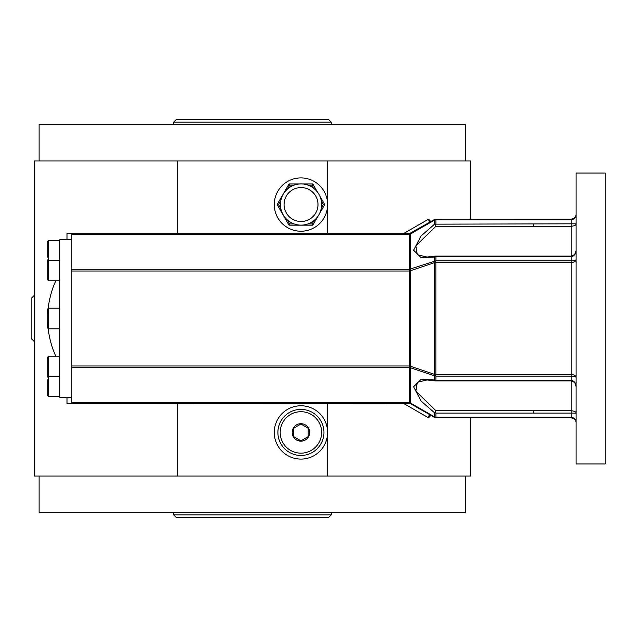 <?xml version="1.0" encoding="UTF-8"?>
<svg xmlns="http://www.w3.org/2000/svg" width="637" height="637" viewBox="0 0 637 637"><rect width="100%" height="100%" fill="white"/><g stroke="black" fill="none" stroke-linecap="round" stroke-linejoin="round"><path stroke-width="0.96" d="M177.293 233.66L177.293 160.93L34.271 160.93L34.271 476.07L470.616 476.07L470.616 417.888M576.063 259.522C575.944 261.25 574.327 262.253 571.214 262.54L571.214 260.82C574.327 260.7 575.944 260.27 576.063 259.522M435.159 375.551L435.915 376.18L571.214 376.18C574.327 376.3 575.944 376.73 576.063 377.478C575.944 375.75 574.327 374.747 571.214 374.46L571.214 262.54L435.851 262.54L435.851 374.46L434.601 375.862L434.601 379.971L435.915 380.862M434.601 379.971L421.065 379.381L413.572 386.786L421.065 401.055L434.601 412.84L435.334 412.649L435.915 410.746L415.865 391.19L417.315 382.28L426.973 379.963M576.031 214.78L576.063 214.263C575.944 217.034 574.327 218.65 571.214 219.112L435.31 219.176M571.214 256.138L571.214 256.759C574.534 255.907 576.151 253.645 576.063 249.983C575.92 251.973 575.315 253.566 574.263 254.744L571.214 256.05L571.214 226.254C574.534 225.92 576.151 225.1 576.063 223.81L434.601 224.16L421.065 235.945L413.572 250.214L421.065 257.619L434.601 257.03L435.915 256.138L435.334 256.392L435.915 256.759L435.915 260.82L409.296 269.308L409.36 271.02L410.57 270.701L410.61 269.212L410.61 233.906L410.204 233.508M576.063 463.943L576.063 173.057L605.15 173.057L605.15 463.943L576.063 463.943M435.851 374.46L571.214 374.46L571.214 380.241C574.534 381.093 576.151 383.355 576.063 387.017C575.92 385.027 575.315 383.434 574.263 382.256L571.214 380.95L571.214 410.746C574.534 411.08 576.151 411.9 576.063 413.19L571.214 413.11L571.214 417.179C574.327 417.705 575.944 419.56 576.063 422.737C575.944 419.966 574.327 418.35 571.214 417.888L533.639 417.888L571.214 417.888L571.214 417.179L435.915 417.179L435.159 417.625L435.851 417.888L533.639 417.888M47.608 257.181L47.608 241.351L47.608 257.181M47.608 276.108L47.608 279.778L48.635 280.806L59.727 280.806M47.608 311.947L47.608 309.232L47.608 311.947M47.608 324.098L47.608 327.768L47.608 324.098M48.627 356.194L47.608 357.222L48.635 356.194L48.635 396.676L47.608 395.649L47.608 379.819M47.608 357.222L47.608 375.766L48.635 376.793L59.727 376.793M47.616 327.928L48.635 328.803L48.635 308.197L47.608 309.232L47.608 327.768L48.452 328.788M465.766 160.93L465.766 124.573L39.12 124.573L39.12 160.93M470.616 219.112L470.616 160.93L327.593 160.93L327.593 204.565A26.666 26.666 0 0 0 300.927 177.898A26.666 26.666 0 0 0 274.26 204.565A26.666 26.666 0 0 0 300.927 231.231A26.666 26.666 0 0 0 327.593 204.565L327.593 233.66M280.806 200.631L278.536 204.565L280.829 208.546M287.446 220.012L289.731 223.961L289.031 225.172L277.135 204.565L289.031 183.966L299.677 183.966M278.536 204.565L277.135 204.565M289.731 223.961L294.198 223.961M307.878 223.961L312.122 223.961L314.184 220.394M317.935 216.317L312.823 225.172L289.031 225.172M312.823 225.172L312.122 223.961M321.645 204.525A20.607 20.607 0 0 0 290.735 186.681A20.607 20.607 0 0 0 290.735 222.369A20.607 20.607 0 0 0 321.645 204.525M302.4 183.966L312.823 183.966L312.122 185.176L308.125 185.176M293.952 185.176L289.731 185.176L287.55 188.942M289.031 183.966L289.731 185.176M321.351 207.973L323.317 204.565L321.374 201.196M314.081 188.576L312.122 185.176M323.317 204.565L324.719 204.565L319.702 213.26M312.823 183.966L317.664 192.358M319.893 196.204L324.719 204.565M66.996 239.719L66.996 233.66L71.846 233.66L71.846 403.34L410.57 403.667L410.61 403.094L409.296 402.632L409.36 403.34L66.996 403.34L66.996 397.281M435.652 256.05L426.965 257.037L417.315 254.72L415.865 245.81L435.915 226.254L435.334 224.351M55.793 280.806C51.143 291.077 48.468 301.842 47.767 313.093M47.767 323.907C48.468 335.158 51.143 345.923 55.793 356.194M576.063 214.263L576.023 214.844L576.063 214.263C575.944 217.44 574.327 219.295 571.214 219.821L571.214 226.254L533.639 226.254L533.639 223.89M435.453 417.856L435.851 417.888M410.164 403.484L435.159 417.784M430.946 415.428L428.542 417.832L429.043 415.642L430.652 415.26M435.334 412.649L435.915 413.11L533.639 413.11L533.639 410.746L435.915 410.746M409.806 233.612L409.296 234.368L410.61 233.906L434.601 220.06L434.601 224.16M435.851 219.112L434.641 219.439L435.159 219.375L434.601 220.06M434.641 219.439L409.36 233.66L71.846 233.66M327.593 476.07L327.593 403.34M177.293 476.07L177.293 403.34M327.593 432.435A26.666 26.666 0 0 0 300.927 405.769A26.666 26.666 0 0 0 274.26 432.435A26.666 26.666 0 0 0 300.927 459.102A26.666 26.666 0 0 0 327.593 432.435M430.652 221.74L429.203 221.549L428.542 219.168L430.946 221.572M576.063 422.737L576.023 422.156M308.197 436.632L308.197 428.231L300.927 424.035L293.649 428.231L293.649 436.632L300.927 440.828L308.197 436.632L300.927 440.828L293.649 436.632L293.649 428.231L300.927 424.035L308.197 428.231L308.197 436.632M434.641 262.595L410.57 270.701L410.57 366.299L409.36 365.98L409.296 367.692L410.61 367.788L410.57 366.299L434.641 374.405L434.641 262.595L435.159 261.847L435.851 262.54M434.641 374.405L435.159 375.153M435.159 261.449L435.159 261.847M435.915 376.18L435.915 380.241L435.334 380.608M571.214 219.112L571.214 219.821L435.915 219.821L435.159 219.375M409.766 403.38L71.846 403.34M177.293 160.93L327.593 160.93M434.601 412.84L434.601 416.94L435.159 417.625M39.12 476.07L39.12 512.427L465.766 512.427L465.766 476.07M34.151 341.528L34.151 295.472L31.85 297.774L31.85 339.226L34.271 341.528M47.608 241.351L48.635 240.324L48.635 260.207L47.608 261.234L47.608 279.778L48.635 280.806L48.635 260.207L59.727 260.207M71.846 239.719L59.727 239.719L59.727 397.281L71.846 397.281M331.224 514.855L328.803 517.276L176.083 517.276L173.662 514.855L331.224 514.855L331.224 512.427M331.224 122.145L328.803 119.724L176.083 119.724L173.662 122.145L331.224 122.145L331.224 124.573M300.927 441.162A8.727 8.727 0 0 1 293.37 428.072A8.727 8.727 0 0 1 308.483 428.072A8.727 8.727 0 0 1 300.927 441.162M300.927 455.463A23.028 23.028 0 0 1 280.981 420.922A23.028 23.028 0 0 1 320.873 420.922A23.028 23.028 0 0 1 300.927 455.463A23.028 23.028 0 0 1 280.981 420.922A23.028 23.028 0 0 1 320.873 420.922A23.028 23.028 0 0 1 300.927 455.463M533.639 380.862L533.639 380.241L533.639 380.862M571.214 380.241L435.915 380.241M434.601 257.03L434.601 261.138M318.006 204.525A16.968 16.968 0 0 0 292.55 189.826A16.968 16.968 0 0 0 292.55 219.216A16.968 16.968 0 0 0 318.006 204.525M435.915 219.821L435.915 223.89M71.846 234.368L409.296 234.368L409.296 269.308L71.846 269.308M435.915 256.759L533.639 256.759L533.639 256.138M533.639 413.11L571.214 413.11L571.214 410.746L533.639 410.746M435.915 260.82L571.214 260.82L571.214 256.759L533.639 256.759M71.846 402.632L409.296 402.632L409.296 367.692L71.846 367.692M435.915 413.11L435.915 417.179M428.542 417.832L403.444 403.34M435.915 226.254L533.639 226.254M403.444 233.66L428.542 219.168M71.846 365.98L409.36 365.98L409.36 271.02L71.846 271.02M434.601 375.862L410.61 367.788L410.61 403.094L434.601 416.94M300.927 453.162A20.726 20.726 0 0 1 282.979 422.068A20.726 20.726 0 0 1 318.874 422.068A20.726 20.726 0 0 1 300.927 453.162M435.7 380.95L571.214 380.95M435.652 380.95L426.965 379.963M47.855 260.565L47.608 259.896M48.635 240.324L59.727 240.324M47.616 309.072L48.452 308.212M47.855 376.435L47.608 377.104M48.635 396.676L59.727 396.676M48.635 356.194L59.727 356.194M48.635 328.803L59.727 328.803M48.635 308.197L59.727 308.197M571.214 256.05L435.7 256.05M173.662 514.855L173.662 512.427M173.662 124.573L173.662 122.145"/></g></svg>

